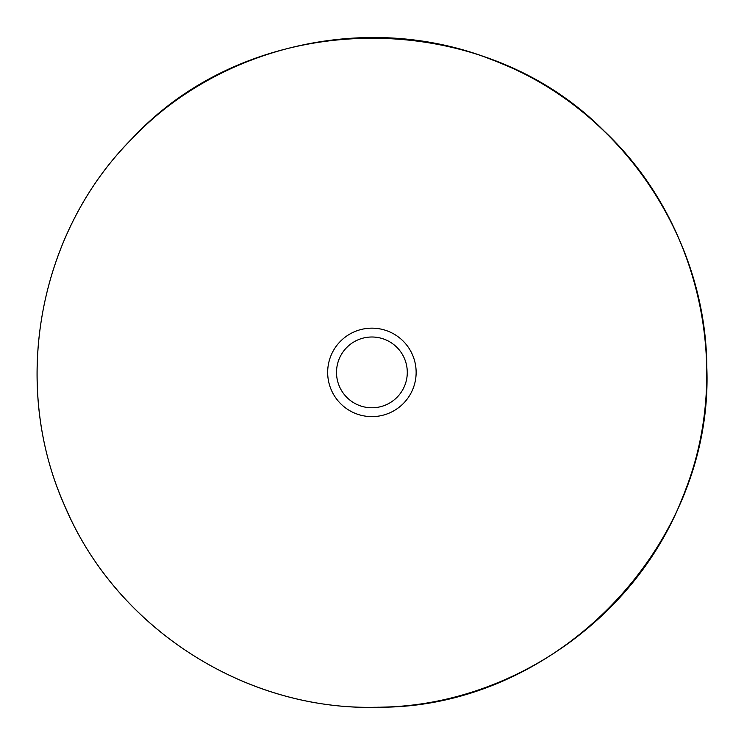 <?xml version="1.0" encoding="UTF-8"?>
<svg xmlns="http://www.w3.org/2000/svg" width="744" height="744" viewBox="0 0 744 744"><rect width="100%" height="100%" fill="white"/><g stroke="black" fill="none" stroke-linecap="round" stroke-linejoin="round"><path stroke-width="1.12" d="M336.511 372.391A35.386 35.386 0 0 0 389.596 403.034A35.386 35.386 0 0 0 389.596 341.747A35.386 35.386 0 0 0 336.511 372.391M327.667 372.391A44.231 44.231 0 0 1 371.898 328.16A44.231 44.231 0 0 1 416.138 372.391A44.231 44.231 0 0 1 371.898 416.621A44.231 44.231 0 0 1 327.667 372.391M706.8 372.391C708.437 239.893 622.709 111.6 499.429 62.719C377.385 10.695 226.371 41.218 134.115 136.561C39.544 229.589 10.258 380.854 63.287 502.46C113.293 625.332 242.014 710.009 374.651 707.284C507.315 707.832 634.623 621.054 682.611 497.364C733.631 374.911 701.862 224.139 605.774 132.683C480.661 4.176 253.09 7.291 131.548 139.175C38 233.235 10.37 384.815 64.728 505.836C116.083 628.15 245.725 711.413 378.324 707.228C557.674 708.409 715.263 544.199 706.716 365.053C705.452 232.398 616.934 106.28 492.602 60.004C369.461 10.658 219.145 44.491 129.01 141.825C36.493 236.908 10.528 388.777 66.216 509.194C118.9 630.94 249.445 712.78 381.988 707.144C514.634 704.782 640.017 615.232 685.271 490.529C733.686 367.062 698.43 216.839 600.464 127.615"/></g></svg>
